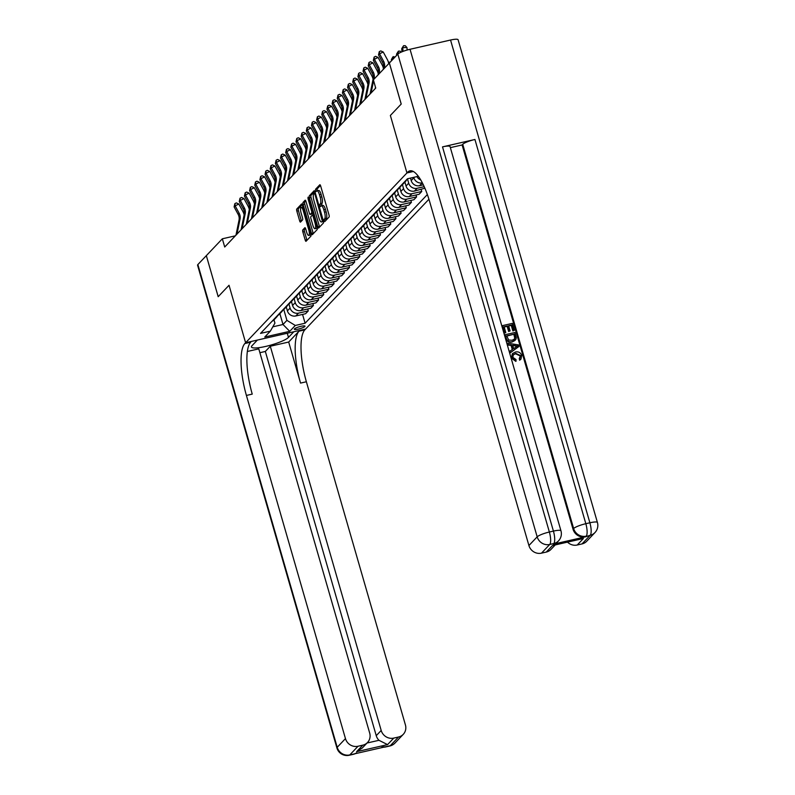 <?xml version="1.0" encoding="UTF-8"?>
<svg xmlns="http://www.w3.org/2000/svg" width="795" height="795" viewBox="0 0 795 795"><rect width="100%" height="100%" fill="white"/><g stroke="black" fill="none" stroke-linecap="round" stroke-linejoin="round"><path stroke-width="1.19" d="M324.181 220.732L324.787 221.567L329.09 217.035A1.709 0.497 -102.8 0 0 329.031 214.998L320.663 185.98A1.709 0.497 -102.8 0 0 319.878 184.748A1.709 0.497 -102.8 0 0 319.789 184.798L315.486 189.329L316.082 191.625L316.698 190.999A5.456 1.6 -102.8 0 1 316.966 190.83A5.456 1.6 -102.8 0 1 319.481 194.795L320.176 197.21A5.456 1.6 -102.8 0 1 320.365 203.729L319.858 205.746L320.405 206.611L321.021 205.984A5.456 1.6 -102.8 0 1 321.299 205.826A5.456 1.6 -102.8 0 1 323.803 209.781L324.499 212.195A5.456 1.6 -102.8 0 1 324.698 218.724L324.181 220.732M321.299 205.826L322.919 205.448A5.456 1.6 -102.8 0 1 325.423 209.413L326.119 211.828A5.456 1.6 -102.8 0 1 326.318 218.347L325.831 220.463M320.465 185.424L317.106 188.962L317.284 190.76M316.966 190.83L318.586 190.462A5.456 1.6 -102.8 0 1 321.101 194.417L321.796 196.842A5.456 1.6 -102.8 0 1 321.985 203.361L321.607 205.746M304.833 326.526A5.565 1.014 163.9 0 0 304.992 326.169A5.565 1.014 163.9 0 0 300.172 326.507A5.565 1.014 163.9 0 0 294.458 328.892A5.565 1.014 163.9 0 0 294.299 329.249A5.565 1.014 163.9 0 0 299.119 328.901A5.565 1.014 163.9 0 0 304.833 326.526M302.786 229.904A1.709 0.497 -102.8 0 0 302.845 231.941L305.201 240.08A1.709 0.497 -102.8 0 0 305.986 241.322A1.709 0.497 -102.8 0 0 306.065 241.263L310.845 236.234A1.709 0.497 -102.8 0 0 310.785 234.197L302.418 205.189A1.709 0.497 -102.8 0 0 301.633 203.947A1.709 0.497 -102.8 0 0 301.543 204.007L296.764 209.035A1.709 0.497 -102.8 0 0 296.823 211.073L299.665 220.901A1.709 0.497 -102.8 0 0 300.45 222.143A1.709 0.497 -102.8 0 0 300.53 222.083L302.577 219.937A1.709 0.497 -102.8 0 0 302.517 217.9L301.106 213.02A4.561 1.332 -102.8 0 1 301.176 207.435A4.561 1.332 -102.8 0 1 303.273 210.745L308.788 229.844A4.561 1.332 -102.8 0 1 308.718 235.429A4.561 1.332 -102.8 0 1 306.622 232.12L305.707 228.94A1.709 0.497 -102.8 0 0 304.922 227.698A1.709 0.497 -102.8 0 0 304.833 227.748L302.786 229.904L304.406 229.536A1.709 0.497 -102.8 0 0 304.465 231.574L306.82 239.712A1.709 0.497 -102.8 0 0 307.019 240.269M397.828 54.1A10.424 1.908 -16.1 0 1 410.031 49.28L549.365 532.024L553.419 531.1A10.424 3.051 -102.8 0 1 553.787 543.551A10.424 9.788 43.5 0 0 558.507 540.888L557.881 541.534A10.424 9.788 -136.5 0 1 553.171 544.207L553.787 543.551L549.733 544.476L541.484 553.161A10.424 9.788 -136.5 0 1 528.913 545.529L537.172 536.844L397.828 54.1L389.351 63.024L401.197 104.075L390.365 115.474L406.951 172.942L245.615 342.754L229.03 285.276L218.198 296.684L206.332 255.652L218.178 296.704L229.03 285.276L245.615 342.754L244.87 343.529A43.457 12.7 -102.8 0 0 246.41 395.443L345.457 738.615A10.424 9.788 43.5 0 0 358.028 746.247L349.77 754.932L390.285 745.69L398.543 737.005L393.764 738.098L387.572 744.617L356.617 751.673L362.222 748.065L367.529 742.49A10.424 9.788 43.5 0 0 369.685 733.089L258.782 348.866L247.334 351.479M412.426 171.084L407.696 172.157L406.951 172.942L413.311 171.491L406.951 172.942L390.365 115.474L401.217 104.056L389.371 63.004L373.362 79.858L375.727 88.066L224.707 247.016L222.342 238.798L197.866 264.556L337.209 747.3L345.457 738.615M317.791 226.823A1.709 0.497 -102.8 0 0 318.576 228.066A1.709 0.497 -102.8 0 0 318.666 228.006L323.446 222.978A1.709 0.497 -102.8 0 0 323.386 220.94L315.009 191.933A1.709 0.497 -102.8 0 0 314.224 190.691A1.709 0.497 -102.8 0 0 314.134 190.75L309.364 195.779A1.709 0.497 -102.8 0 0 309.424 197.816L317.791 226.823L319.411 226.456A1.709 0.497 -102.8 0 0 319.61 227.012M317.145 229.606L312.365 234.634A1.709 0.497 -102.8 0 1 312.276 234.694A1.709 0.497 -102.8 0 1 311.491 233.452L303.124 204.444A1.709 0.497 -102.8 0 1 303.064 202.407L305.111 200.251A1.709 0.497 -102.8 0 1 305.191 200.201A1.709 0.497 -102.8 0 1 305.976 201.433L309.374 213.199A1.709 0.497 -102.8 0 0 310.159 214.441A1.709 0.497 -102.8 0 0 310.239 214.392L311.6 212.961A1.709 0.497 -102.8 0 0 311.541 210.923L308.003 198.671L308.023 197.21L308.569 198.074L317.086 227.569A1.709 0.497 -102.8 0 1 317.145 229.606M299 331.187A43.457 12.7 -102.8 0 0 300.54 383.091L288.684 342.039L299 331.187L304.843 329.855L305.578 329.07L245.615 342.754L257.371 340.071L252.005 345.716A19.557 3.568 163.9 0 0 251.449 346.978A19.557 3.568 163.9 0 0 268.392 345.765A19.557 3.568 163.9 0 0 288.466 337.398L293.832 331.753L305.578 329.07L428.922 199.257M417.941 175.814L417.236 176.55L407.428 178.786L260.531 333.393L270.34 331.157L274.931 323.108L273.987 319.858M427.352 194.566L305.101 323.227L295.303 325.463L289.728 331.326L264.775 337.02L270.34 331.157M235.32 235.837L222.342 238.798M279.87 313.667L283 324.499L286.916 320.375L283.775 309.493M307.715 308.987L308.271 310.905L305.588 313.727L295.78 315.963A6.956 6.529 -136.5 0 1 287.402 310.875L286.27 306.93M308.271 310.905L298.463 313.141A6.956 6.529 -136.5 0 1 290.086 308.053L288.933 304.068M312.872 303.561L313.429 305.479L310.746 308.301L300.937 310.537A6.956 6.529 -136.5 0 1 292.56 305.449L291.427 301.504M313.429 305.479L303.62 307.715A6.956 6.529 -136.5 0 1 295.243 302.627L294.1 298.642M318.03 298.135L318.586 300.043L315.903 302.875L306.095 305.111A6.956 6.529 -136.5 0 1 297.718 300.013L296.585 296.078M318.586 300.043L308.778 302.279A6.956 6.529 -136.5 0 1 300.401 297.191L299.258 293.206M323.187 292.699L323.744 294.617L321.061 297.439L311.262 299.675A6.956 6.529 -136.5 0 1 302.875 294.587L301.742 290.652M323.744 294.617L313.936 296.853A6.956 6.529 -136.5 0 1 305.558 291.765L304.415 287.78M328.345 287.273L328.901 289.191L326.218 292.013L316.42 294.249A6.956 6.529 -136.5 0 1 308.033 289.161L306.9 285.216M328.901 289.191L319.093 291.427A6.956 6.529 -136.5 0 1 310.716 286.339L309.573 282.354M333.503 281.847L334.059 283.765L331.376 286.588L321.578 288.823A6.956 6.529 -136.5 0 1 313.19 283.736L312.057 279.79M334.059 283.765L324.251 286.001A6.956 6.529 -136.5 0 1 315.873 280.913L314.731 276.928M338.67 276.422L339.217 278.329L336.533 281.152L326.735 283.388A6.956 6.529 -136.5 0 1 318.348 278.3L317.215 274.364M339.217 278.329L329.408 280.565A6.956 6.529 -136.5 0 1 321.031 275.477L319.888 271.493M343.828 270.986L344.374 272.904L341.691 275.726L331.893 277.962A6.956 6.529 -136.5 0 1 323.515 272.874L322.373 268.939M344.374 272.904L334.576 275.14A6.956 6.529 -136.5 0 1 326.189 270.052L325.046 266.067M348.985 265.56L349.532 267.478L346.849 270.3L337.05 272.536A6.956 6.529 -136.5 0 1 328.673 267.448L327.53 263.503M349.532 267.478L339.733 269.714A6.956 6.529 -136.5 0 1 331.346 264.626L330.203 260.641M354.143 260.134L354.689 262.052L352.006 264.874L342.208 267.11A6.956 6.529 -136.5 0 1 333.83 262.022L332.688 258.077M354.689 262.052L344.891 264.288A6.956 6.529 -136.5 0 1 336.504 259.19L335.361 255.215M359.3 254.708L359.847 256.616L357.164 259.438L347.365 261.674A6.956 6.529 -136.5 0 1 338.988 256.586L337.845 252.651M359.847 256.616L350.048 258.852A6.956 6.529 -136.5 0 1 341.671 253.764L340.518 249.779M364.458 249.272L365.004 251.19L362.321 254.012L352.523 256.248A6.956 6.529 -136.5 0 1 344.146 251.16L343.003 247.215M365.004 251.19L355.206 253.426A6.956 6.529 -136.5 0 1 346.829 248.338L345.676 244.353M369.615 243.846L370.162 245.764L367.479 248.587L357.68 250.823A6.956 6.529 -136.5 0 1 349.303 245.734L348.16 241.789M370.162 245.764L360.364 248A6.956 6.529 -136.5 0 1 351.986 242.912L350.834 238.927M374.773 238.421L375.32 240.329L372.636 243.161L362.838 245.397A6.956 6.529 -136.5 0 1 354.461 240.299L353.318 236.363M375.32 240.329L365.521 242.574A6.956 6.529 -136.5 0 1 357.144 237.476L355.991 233.492M379.93 232.995L380.477 234.903L377.794 237.725L367.996 239.961A6.956 6.529 -136.5 0 1 359.618 234.873L358.475 230.938M380.477 234.903L370.679 237.139A6.956 6.529 -136.5 0 1 362.301 232.051L361.149 228.066M385.088 227.559L385.635 229.477L382.961 232.299L373.153 234.535A6.956 6.529 -136.5 0 1 364.776 229.447L363.633 225.502M385.635 229.477L375.836 231.713A6.956 6.529 -136.5 0 1 367.459 226.625L366.306 222.64M390.246 222.133L390.792 224.051L388.119 226.873L378.311 229.109A6.956 6.529 -136.5 0 1 369.933 224.021L368.791 220.076M390.792 224.051L380.994 226.287A6.956 6.529 -136.5 0 1 372.616 221.199L371.464 217.214M395.403 216.707L395.95 218.615L393.277 221.437L383.468 223.673A6.956 6.529 -136.5 0 1 375.091 218.585L373.948 214.65M395.95 218.615L386.151 220.851A6.956 6.529 -136.5 0 1 377.774 215.763L376.621 211.778M400.561 211.271L401.107 213.189L398.434 216.011L388.626 218.247A6.956 6.529 -136.5 0 1 380.248 213.159L379.106 209.224M401.107 213.189L391.309 215.425A6.956 6.529 -136.5 0 1 382.932 210.337L381.779 206.352M405.718 205.845L406.275 207.763L403.592 210.586L393.783 212.822A6.956 6.529 -136.5 0 1 385.406 207.733L384.263 203.788M406.275 207.763L396.466 209.999A6.956 6.529 -136.5 0 1 388.089 204.911L386.936 200.926M410.876 200.419L411.432 202.337L408.749 205.16L398.941 207.396A6.956 6.529 -136.5 0 1 390.564 202.308L389.421 198.362M411.432 202.337L401.624 204.573A6.956 6.529 -136.5 0 1 393.247 199.475L392.094 195.5M416.033 194.994L416.59 196.902L413.907 199.724L404.099 201.96A6.956 6.529 -136.5 0 1 395.721 196.872L394.578 192.937M416.59 196.902L406.782 199.138A6.956 6.529 -136.5 0 1 398.404 194.05L397.252 190.065M421.191 189.558L421.748 191.476L419.064 194.298L409.256 196.534A6.956 6.529 -136.5 0 1 400.879 191.446L399.746 187.501M421.748 191.476L411.939 193.712A6.956 6.529 -136.5 0 1 403.562 188.624L402.409 184.639M424.858 188.196L414.414 191.108A6.956 6.529 -136.5 0 1 406.036 186.02L404.903 182.075M424.182 186.666L417.097 188.286A6.956 6.529 -136.5 0 1 408.719 183.198L407.567 179.213M423.318 184.828L419.571 185.682A6.956 6.529 -136.5 0 1 411.194 180.584L410.478 178.09M422.324 182.84L422.254 182.86A6.956 6.529 -136.5 0 1 413.877 177.762L413.758 177.345M272.814 326.825L283 324.499L289.728 331.326M302.557 314.422L305.101 323.227M408.183 178.617L408.073 178.736A6.956 6.529 -136.5 0 1 406.205 180.077M406.642 179.849A6.956 6.529 -136.5 0 1 403.731 182.681M405.599 181.339L402.916 184.162A6.956 6.529 -136.5 0 1 401.048 185.503M401.485 185.285A6.956 6.529 -136.5 0 1 398.573 188.107M420.704 179.928A6.956 6.529 -136.5 0 1 416.958 176.619M400.441 186.765L397.758 189.588A6.956 6.529 -136.5 0 1 395.89 190.929M396.327 190.711A6.956 6.529 -136.5 0 1 393.416 193.533M395.284 192.201L392.601 195.023A6.956 6.529 -136.5 0 1 390.733 196.365M391.17 196.136A6.956 6.529 -136.5 0 1 388.258 198.969M390.126 197.627L387.443 200.449A6.956 6.529 -136.5 0 1 385.575 201.791M386.012 201.562A6.956 6.529 -136.5 0 1 383.101 204.395M384.969 203.053L382.286 205.875A6.956 6.529 -136.5 0 1 380.417 207.217M380.855 206.998A6.956 6.529 -136.5 0 1 377.943 209.82M379.811 208.479L377.128 211.301A6.956 6.529 -136.5 0 1 375.26 212.643M375.697 212.424A6.956 6.529 -136.5 0 1 372.785 215.256M374.654 213.915L371.971 216.737A6.956 6.529 -136.5 0 1 370.102 218.078M370.54 217.85A6.956 6.529 -136.5 0 1 367.628 220.682M369.496 219.34L366.813 222.163A6.956 6.529 -136.5 0 1 364.945 223.504M365.382 223.276A6.956 6.529 -136.5 0 1 362.47 226.108M364.339 224.766L361.655 227.589A6.956 6.529 -136.5 0 1 359.787 228.93M360.224 228.712A6.956 6.529 -136.5 0 1 357.313 231.534M359.181 230.192L356.498 233.024A6.956 6.529 -136.5 0 1 354.63 234.356M355.067 234.137A6.956 6.529 -136.5 0 1 352.155 236.97M354.023 235.628L351.34 238.45A6.956 6.529 -136.5 0 1 349.472 239.792M349.909 239.563A6.956 6.529 -136.5 0 1 346.998 242.395M348.866 241.054L346.183 243.876A6.956 6.529 -136.5 0 1 344.315 245.218M344.752 244.999A6.956 6.529 -136.5 0 1 341.84 247.821M343.708 246.48L341.025 249.302A6.956 6.529 -136.5 0 1 339.157 250.644M339.594 250.425A6.956 6.529 -136.5 0 1 336.683 253.247M338.551 251.916L335.868 254.738A6.956 6.529 -136.5 0 1 333.999 256.079M334.437 255.851A6.956 6.529 -136.5 0 1 331.525 258.683M333.393 257.341L330.71 260.164A6.956 6.529 -136.5 0 1 328.842 261.505M329.279 261.277A6.956 6.529 -136.5 0 1 326.367 264.109M328.236 262.767L325.553 265.59A6.956 6.529 -136.5 0 1 323.684 266.931M324.122 266.713A6.956 6.529 -136.5 0 1 321.21 269.535M323.078 268.193L320.395 271.016A6.956 6.529 -136.5 0 1 318.527 272.357M318.954 272.138A6.956 6.529 -136.5 0 1 316.052 274.971M317.921 273.629L315.237 276.451A6.956 6.529 -136.5 0 1 313.369 277.793M313.796 277.564A6.956 6.529 -136.5 0 1 310.895 280.397M312.753 279.055L310.08 281.877A6.956 6.529 -136.5 0 1 308.212 283.219M308.639 282.99A6.956 6.529 -136.5 0 1 305.737 285.822M307.595 284.481L304.922 287.303A6.956 6.529 -136.5 0 1 303.054 288.645M303.481 288.426A6.956 6.529 -136.5 0 1 300.58 291.248M302.438 289.907L299.765 292.739A6.956 6.529 -136.5 0 1 297.896 294.071M298.324 293.852A6.956 6.529 -136.5 0 1 295.422 296.684M297.28 295.342L294.607 298.165A6.956 6.529 -136.5 0 1 292.739 299.506M293.166 299.278A6.956 6.529 -136.5 0 1 290.264 302.11M292.123 300.768L289.44 303.591A6.956 6.529 -136.5 0 1 287.581 304.932M288.009 304.714A6.956 6.529 -136.5 0 1 285.107 307.536M286.965 306.194L284.282 309.017A6.956 6.529 -136.5 0 1 282.424 310.358M282.851 310.139A6.956 6.529 -136.5 0 1 279.949 312.962M281.808 311.63L279.125 314.452A6.956 6.529 -136.5 0 1 277.266 315.794M277.694 315.565A6.956 6.529 -136.5 0 1 274.792 318.397M276.65 317.056L273.967 319.878A6.956 6.529 -136.5 0 1 272.109 321.22M286.916 320.375L295.303 325.463M314.81 191.376L310.984 195.401A1.709 0.497 -102.8 0 0 311.044 197.448L319.411 226.456M322.343 221.189L314.959 194.298L314.403 193.433L313.757 194.089A5.456 1.6 -102.8 0 0 313.946 200.608L318.974 218.019A5.456 1.6 -102.8 0 0 321.488 221.974A5.456 1.6 -102.8 0 0 321.756 221.815L323.386 220.95M321.488 221.974L323.108 221.606A5.456 1.6 -102.8 0 0 323.376 221.437L321.756 221.815M305.777 200.877L304.684 202.039A1.709 0.497 -102.8 0 0 304.743 204.077L313.121 233.084A1.709 0.497 -102.8 0 0 313.309 233.641M311.68 214.064A1.709 0.497 -102.8 0 0 311.779 214.074A1.709 0.497 -102.8 0 0 311.869 214.014L312.872 212.961M312.902 225.412A4.561 1.332 -102.8 0 0 314.999 228.721A4.561 1.332 -102.8 0 0 315.068 223.127L313.121 216.399A1.709 0.497 -102.8 0 0 312.336 215.167A1.709 0.497 -102.8 0 0 312.256 215.216L310.895 216.647A1.709 0.497 -102.8 0 0 310.954 218.685L312.902 225.412M314.999 228.721L316.619 228.354A4.561 1.332 -102.8 0 0 317.116 227.668M305.509 228.384L304.406 229.536M308.718 235.429L310.338 235.062A4.561 1.332 -102.8 0 0 310.835 234.386M302.955 207.058A4.561 1.332 -102.8 0 0 302.796 207.058L301.176 207.435M302.219 204.633L298.383 208.668A1.709 0.497 -102.8 0 0 298.443 210.705L301.285 220.533A1.709 0.497 -102.8 0 0 301.484 221.089M407.129 50.025L406.98 47.571L402.767 47.561L402.995 51.387M403.592 45.703L401.733 48.644L403.592 45.703L405.271 45.703L406.98 47.571M401.733 48.644L401.932 51.814M383.16 69.543L383.448 68.132A8.695 8.159 43.5 0 0 382.544 62.338L378.529 54.915L379.553 53.822L379.285 51.635L380.755 50.91L383.24 52.013L387.264 59.436A13.038 12.233 -136.5 0 1 388.715 63.699M384.194 68.45L384.482 67.048A8.695 8.159 43.5 0 0 383.578 61.245L379.553 53.822L383.24 52.013M378.529 54.915L379.285 51.635M399.408 52.997L397.609 52.987L396.576 54.07L398.434 51.128L400.114 51.138L401.068 52.172M398.434 51.128L397.689 54.249M396.576 54.07L396.655 55.332M393.724 58.423L392.452 58.413L391.418 59.506L392.859 56.992L395.224 56.843M393.277 56.554L392.531 59.675M391.418 59.506L391.498 60.768M388.318 61.99L390.067 62.278M378.003 74.969L378.291 73.567A8.695 8.159 43.5 0 0 377.387 67.764L373.372 60.34L374.395 59.257L374.127 57.061L375.598 56.336L378.082 57.439L382.107 64.862A13.038 12.233 -136.5 0 1 383.409 68.34M379.036 73.885L379.324 72.474A8.695 8.159 43.5 0 0 378.42 66.681L374.395 59.257L378.082 57.439M373.372 60.34L374.127 57.061M375.22 88.603L375.498 87.241M370.063 94.029L373.133 78.993A8.695 8.159 43.5 0 0 372.229 73.19L368.214 65.766L369.238 64.683L368.969 62.487L370.44 61.762L372.925 62.865L376.949 70.298A13.038 12.233 -136.5 0 1 378.251 73.776M373.879 79.311L374.167 77.91A8.695 8.159 43.5 0 0 373.262 72.106L369.238 64.683L372.925 62.865M368.214 65.766L368.969 62.487M371.096 92.945L373.6 80.673M364.905 99.464L367.976 84.419A8.695 8.159 43.5 0 0 367.071 78.626L363.057 71.192L364.08 70.109L363.812 67.923L365.283 67.197L367.767 68.3L371.792 75.724A13.038 12.233 -136.5 0 1 373.094 79.202M365.929 98.371L369.009 83.336A8.695 8.159 43.5 0 0 368.105 77.532L364.08 70.109L367.767 68.3M363.057 71.192L363.812 67.923M359.747 104.89L362.818 89.845A8.695 8.159 43.5 0 0 361.914 84.051L357.889 76.628L358.923 75.535L358.654 73.349L360.125 72.623L362.609 73.726L366.634 81.15A13.038 12.233 -136.5 0 1 367.936 84.628M360.771 103.807L363.852 88.762A8.695 8.159 43.5 0 0 362.947 82.968L358.923 75.535L362.609 73.726M357.889 76.628L358.654 73.349M519.9 358.098L520.228 355.971L515.548 353.745L513.222 354.818M516.134 361.019L511.732 357.73L512.487 353.596L515.478 352.016C518.479 351.4 520.556 352.533 521.699 355.435L520.973 359.102L519.97 359.877L519.274 358.555L520.556 355.623L515.875 353.397L513.371 354.64L512.815 357.343L516.044 359.559L515.796 361.367L511.404 358.078L512.318 353.785M520.795 359.27L519.642 360.224L519.274 358.555M512.268 349.562L511.086 345.457L507.767 345.02L507.667 343.202L518.529 344.891L518.976 346.461L510.38 352.592L509.953 351.122L512.626 349.313L511.414 345.109L508.094 344.672L507.667 343.202M518.976 346.461L510.052 352.94L509.953 351.122M514.325 330.332L513.202 330.591L511.592 325.026L508.601 325.712L510.102 330.889L508.979 331.147L507.478 325.97L504.119 326.735L505.789 332.548L504.338 333.155L502.589 325.602L512.318 323.386L514.325 330.332L512.864 330.939L511.265 325.374L508.681 325.97M510.102 330.889L508.641 331.495L507.15 326.318L504.189 326.993M553.171 544.207L585.577 536.814A10.424 9.788 -136.5 0 1 573.016 529.182L573.632 528.526L462.73 144.302A10.424 1.908 -16.1 0 1 474.933 139.483L442.517 146.876A10.424 1.908 -16.1 0 1 450.059 146.588L560.962 530.812A10.424 1.908 163.9 0 0 553.419 531.1L442.517 146.876M450.368 147.632L462.114 144.958L573.016 529.182M515.16 340.359L512.139 342.009C509.029 342.724 506.952 341.582 505.908 338.571L505.213 334.695L514.941 332.479L516.273 337.617L515.995 339.217L512.467 341.661C509.356 342.387 507.28 341.234 506.236 338.223L505.213 334.695M583.411 538.503L552.455 545.559L583.411 538.503L577.22 545.012L582 543.929L590.248 535.244L585.577 536.814M577.22 545.012A10.424 9.788 -136.5 0 1 567.58 542.21M474.933 139.483L585.836 523.706L589.88 522.782A10.424 3.051 -102.8 0 1 590.248 535.244A10.424 9.788 43.5 0 0 594.968 532.57L586.71 541.256A10.424 9.788 -136.5 0 1 582 543.929M410.031 49.28L450.546 40.038A10.424 1.908 -16.1 0 1 458.089 39.75L597.423 522.494A10.424 1.908 163.9 0 0 589.88 522.782L450.546 40.038M555.119 545.052L550.975 549.405A10.424 9.788 -136.5 0 1 546.264 552.078L552.455 545.559M541.484 553.161L546.264 552.078M407.696 172.157A43.457 12.7 77.2 0 1 409.882 170.845A43.457 12.7 77.2 0 1 429.866 202.357L528.913 545.529M462.114 144.958L462.73 144.302M505.789 332.548L504.338 333.155M504.666 332.807L502.589 325.602M506.743 335.828L508.681 340.031L512.089 340.27L514.365 339.177L515.061 337.796L514.216 334.129L506.743 335.828M514.216 334.129L506.812 336.086M514.206 339.326L514.733 338.143L513.888 334.476M515.637 345.666L512.656 345.278L513.63 348.637L517.625 345.934L512.775 345.686M517.297 346.282L515.309 346.014M259.895 352.692L265.341 351.45L270.29 346.242L381.193 730.466A10.424 9.788 43.5 0 0 393.764 738.098M288.684 342.039L270.29 346.242M356.617 751.673L362.808 745.154L358.028 746.247M362.808 745.154A10.424 9.788 43.5 0 0 367.529 742.49M336.911 747.976A10.424 10.424 0 0 0 349.253 755.25A10.424 3.051 77.2 0 0 349.77 754.932A10.424 9.788 -136.5 0 1 337.209 747.3A10.424 1.908 163.9 0 0 336.911 747.976L197.577 265.232A10.424 1.908 -16.1 0 1 197.866 264.556M398.543 737.005A10.424 9.788 43.5 0 0 403.264 734.341A10.424 9.788 43.5 0 0 405.42 724.941L306.373 381.759A43.457 12.7 -102.8 0 1 304.843 329.855M367.012 743.027L378.967 740.304A10.424 9.788 -136.5 0 1 376.244 735.673L381.193 730.466M265.341 351.45L376.244 735.673M244.87 343.529L250.713 342.198A43.457 12.7 -102.8 0 0 252.244 394.111L246.41 395.443M378.967 740.304L387.572 744.617M405.132 182.9L404.585 182.403M354.59 110.316L357.661 95.281A8.695 8.159 43.5 0 0 356.756 89.477L352.732 82.054L353.765 80.971L353.497 78.775L354.967 78.049L357.452 79.152L361.477 86.576A13.038 12.233 -136.5 0 1 362.778 90.054M355.613 109.233L358.694 94.188A8.695 8.159 43.5 0 0 357.79 88.394L353.765 80.971L357.452 79.152M352.732 82.054L353.497 78.775M399.974 188.326L399.428 187.829M349.432 115.742L352.503 100.707A8.695 8.159 43.5 0 0 351.599 94.903L347.574 87.48L348.608 86.397L348.339 84.2L349.81 83.475L352.294 84.588L356.319 92.011A13.038 12.233 -136.5 0 1 357.621 95.489M350.456 114.659L353.536 99.623A8.695 8.159 43.5 0 0 352.632 93.82L348.608 86.397L352.294 84.588M347.574 87.48L348.339 84.2M394.817 193.761L394.27 193.255M344.275 121.178L347.345 106.132A8.695 8.159 43.5 0 0 346.441 100.339L342.416 92.916L343.45 91.823L343.182 89.636L344.652 88.911L347.137 90.014L351.161 97.437A13.038 12.233 -136.5 0 1 352.453 100.915M345.298 120.085L348.379 105.049A8.695 8.159 43.5 0 0 347.475 99.246L343.45 91.823L347.137 90.014M342.416 92.916L343.182 89.636M389.659 199.187L389.113 198.69M339.117 126.604L342.188 111.558A8.695 8.159 43.5 0 0 341.284 105.765L337.259 98.341L338.292 97.258L338.024 95.062L339.495 94.337L341.979 95.44L346.004 102.863A13.038 12.233 -136.5 0 1 347.296 106.341M340.141 125.521L343.221 110.475A8.695 8.159 43.5 0 0 342.317 104.682L338.292 97.258L341.979 95.44M337.259 98.341L338.024 95.062M384.502 204.613L383.955 204.116M333.95 132.03L337.03 116.994A8.695 8.159 43.5 0 0 336.126 111.191L332.101 103.767L333.135 102.684L332.866 100.488L334.337 99.763L336.822 100.866L340.846 108.289A13.038 12.233 -136.5 0 1 342.138 111.767M334.983 130.946L338.064 115.901A8.695 8.159 43.5 0 0 337.159 110.108L333.135 102.684L336.822 100.866M332.101 103.767L332.866 100.488M379.344 210.039L378.798 209.542M328.792 137.456L331.873 122.42A8.695 8.159 43.5 0 0 330.968 116.617L326.944 109.193L327.977 108.11L327.709 105.914L329.18 105.188L331.664 106.301L335.689 113.725A13.038 12.233 -136.5 0 1 336.981 117.203M329.826 136.372L332.896 121.337A8.695 8.159 43.5 0 0 332.002 115.533L327.977 108.11L331.664 106.301M326.944 109.193L327.709 105.914M374.187 215.475L373.64 214.978M323.635 142.891L326.715 127.846A8.695 8.159 43.5 0 0 325.811 122.052L321.786 114.629L322.82 113.536L322.551 111.35L324.022 110.624L326.507 111.727L330.531 119.151A13.038 12.233 -136.5 0 1 331.823 122.629M324.668 141.798L327.739 126.763A8.695 8.159 43.5 0 0 326.844 120.959L322.82 113.536L326.507 111.727M321.786 114.629L322.551 111.35M369.029 220.901L368.483 220.404M318.477 148.317L321.558 133.272A8.695 8.159 43.5 0 0 320.653 127.478L316.629 120.055L317.662 118.972L317.394 116.776L318.865 116.05L321.349 117.153L325.374 124.576A13.038 12.233 -136.5 0 1 326.666 128.055M319.51 147.234L322.581 132.189A8.695 8.159 43.5 0 0 321.677 126.395L317.662 118.972L321.349 117.153M316.629 120.055L317.394 116.776M363.872 226.327L363.325 225.83M313.319 153.743L316.4 138.708A8.695 8.159 43.5 0 0 315.496 132.904L311.471 125.481L312.505 124.398L312.236 122.201L313.707 121.476L316.191 122.579L320.206 130.012A13.038 12.233 -136.5 0 1 321.508 133.49M314.353 152.66L317.424 137.624A8.695 8.159 43.5 0 0 316.519 131.821L312.505 124.398L316.191 122.579M311.471 125.481L312.236 122.201M358.714 231.752L358.167 231.256M308.162 159.179L311.243 144.133A8.695 8.159 43.5 0 0 310.338 138.34L306.314 130.907L307.347 129.823L307.079 127.637L308.549 126.912L311.034 128.015L315.049 135.438A13.038 12.233 -136.5 0 1 316.35 138.916M309.195 158.086L312.266 143.05A8.695 8.159 43.5 0 0 311.362 137.247L307.347 129.823L311.034 128.015M306.314 130.907L307.079 127.637M353.556 237.188L353.01 236.691M303.004 164.605L306.085 149.559A8.695 8.159 43.5 0 0 305.181 143.766L301.156 136.343L302.189 135.249L301.921 133.063L303.392 132.338L305.876 133.441L309.891 140.864A13.038 12.233 -136.5 0 1 311.193 144.342M304.038 163.522L307.109 148.476A8.695 8.159 43.5 0 0 306.204 142.683L302.189 135.249L305.876 133.441M301.156 136.343L301.921 133.063M348.399 242.614L347.852 242.117M297.847 170.031L300.917 154.995A8.695 8.159 43.5 0 0 300.023 149.192L295.998 141.768L297.032 140.685L296.764 138.489L298.234 137.764L300.719 138.867L304.733 146.29A13.038 12.233 -136.5 0 1 306.035 149.768M298.88 168.947L301.951 153.902A8.695 8.159 43.5 0 0 301.047 148.108L297.032 140.685L300.719 138.867M295.998 141.768L296.764 138.489M343.241 248.04L342.695 247.543M292.689 175.457L295.76 160.421A8.695 8.159 43.5 0 0 294.866 154.618L290.841 147.194L291.874 146.111L291.606 143.915L293.077 143.189L295.561 144.302L299.576 151.726A13.038 12.233 -136.5 0 1 300.878 155.204M293.723 174.373L296.793 159.338A8.695 8.159 43.5 0 0 295.889 153.534L291.874 146.111L295.561 144.302M290.841 147.194L291.606 143.915M338.084 253.476L337.537 252.969M287.532 180.892L290.602 165.847A8.695 8.159 43.5 0 0 289.708 160.053L285.683 152.63L286.717 151.537L286.439 149.351L287.919 148.625L290.404 149.728L294.418 157.152A13.038 12.233 -136.5 0 1 295.72 160.63M288.565 179.799L291.636 164.764A8.695 8.159 43.5 0 0 290.731 158.96L286.717 151.537L290.404 149.728M285.683 152.63L286.439 149.351M332.926 258.902L332.38 258.405M282.374 186.318L285.445 171.273A8.695 8.159 43.5 0 0 284.54 165.479L280.526 158.056L281.559 156.973L281.281 154.777L282.762 154.051L285.246 155.154L289.261 162.577A13.038 12.233 -136.5 0 1 290.563 166.056M283.408 185.235L286.478 170.19A8.695 8.159 43.5 0 0 285.574 164.396L281.559 156.973L285.246 155.154M280.526 158.056L281.281 154.777M327.769 264.328L327.222 263.831M277.216 191.744L280.287 176.709A8.695 8.159 43.5 0 0 279.383 170.905L275.368 163.482L276.402 162.399L276.123 160.202L277.604 159.477L280.088 160.58L284.103 168.003A13.038 12.233 -136.5 0 1 285.405 171.482M278.25 190.661L281.321 175.615A8.695 8.159 43.5 0 0 280.416 169.822L276.402 162.399L280.088 160.58M275.368 163.482L276.123 160.202M322.611 269.753L322.064 269.257M272.059 197.17L275.13 182.135A8.695 8.159 43.5 0 0 274.225 176.331L270.211 168.908L271.244 167.825L270.966 165.628L272.447 164.903L274.931 166.016L278.946 173.439A13.038 12.233 -136.5 0 1 280.247 176.917M273.092 196.087L276.163 181.051A8.695 8.159 43.5 0 0 275.259 175.248L271.244 167.825L274.931 166.016M270.211 168.908L270.966 165.628M317.453 275.189L316.907 274.692M266.901 202.606L269.972 187.56A8.695 8.159 43.5 0 0 269.068 181.767L265.053 174.344L266.087 173.25L265.808 171.064L267.289 170.339L269.773 171.442L273.788 178.865A13.038 12.233 -136.5 0 1 275.09 182.343M267.935 201.513L271.006 186.477A8.695 8.159 43.5 0 0 270.101 180.674L266.087 173.25L269.773 171.442M265.053 174.344L265.808 171.064M312.296 280.615L311.749 280.118M261.744 208.032L264.815 192.986A8.695 8.159 43.5 0 0 263.91 187.193L259.895 179.769L260.929 178.686L260.651 176.49L262.131 175.765L264.616 176.868L268.63 184.291A13.038 12.233 -136.5 0 1 269.932 187.769M262.777 206.948L265.848 191.903A8.695 8.159 43.5 0 0 264.944 186.109L260.929 178.686L264.616 176.868M259.895 179.769L260.651 176.49M307.138 286.041L306.592 285.544M256.586 213.458L259.657 198.422A8.695 8.159 43.5 0 0 258.753 192.619L254.738 185.195L255.771 184.112L255.493 181.916L256.974 181.19L259.458 182.293L263.473 189.727A13.038 12.233 -136.5 0 1 264.775 193.205M257.62 212.374L260.69 197.329A8.695 8.159 43.5 0 0 259.786 191.535L255.771 184.112L259.458 182.293M254.738 185.195L255.493 181.916M301.981 291.467L301.434 290.97M251.429 218.893L254.499 203.848A8.695 8.159 43.5 0 0 253.595 198.054L249.58 190.621L250.614 189.538L250.336 187.352L251.816 186.626L254.301 187.729L258.315 195.153A13.038 12.233 -136.5 0 1 259.617 198.631M252.462 217.8L255.533 202.765A8.695 8.159 43.5 0 0 254.629 196.961L250.614 189.538L254.301 187.729M249.58 190.621L250.336 187.352M296.823 296.903L296.277 296.406M246.271 224.319L249.342 209.274A8.695 8.159 43.5 0 0 248.438 203.48L244.423 196.057L245.456 194.964L245.178 192.778L246.659 192.052L249.143 193.155L253.158 200.579A13.038 12.233 -136.5 0 1 254.46 204.057M247.305 223.236L250.375 208.191A8.695 8.159 43.5 0 0 249.471 202.397L245.456 194.964L249.143 193.155M244.423 196.057L245.178 192.778M291.666 302.329L291.119 301.832M241.114 229.745L244.184 214.71A8.695 8.159 43.5 0 0 243.28 208.906L239.265 201.483L240.299 200.4L240.02 198.203L241.501 197.478L243.986 198.581L248 206.004A13.038 12.233 -136.5 0 1 249.302 209.483M242.147 228.662L245.218 213.617A8.695 8.159 43.5 0 0 244.313 207.823L240.299 200.4L243.986 198.581M239.265 201.483L240.02 198.203M286.508 307.754L285.962 307.258M235.956 235.171L239.027 220.136A8.695 8.159 43.5 0 0 238.122 214.332L234.108 206.909L235.141 205.826L234.863 203.629L236.344 202.904L238.828 204.017L242.843 211.44A13.038 12.233 -136.5 0 1 244.145 214.918M236.989 234.088L240.06 219.052A8.695 8.159 43.5 0 0 239.156 213.249L235.141 205.826L238.828 204.017M234.108 206.909L234.863 203.629M287.402 310.875L290.086 308.053M292.56 305.449L295.243 302.627M297.718 300.013L300.401 297.191M302.875 294.587L305.558 291.765M308.033 289.161L310.716 286.339M313.19 283.736L315.873 280.913M318.348 278.3L321.031 275.477M323.515 272.874L326.189 270.052M328.673 267.448L331.346 264.626M333.83 262.022L336.504 259.19M338.988 256.586L341.671 253.764M344.146 251.16L346.829 248.338M349.303 245.734L351.986 242.912M354.461 240.299L357.144 237.476M359.618 234.873L362.301 232.051M364.776 229.447L367.459 226.625M369.933 224.021L372.616 221.199M375.091 218.585L377.774 215.763M380.248 213.159L382.932 210.337M385.406 207.733L388.089 204.911M390.564 202.308L393.247 199.475M395.721 196.872L398.404 194.05M400.879 191.446L403.562 188.624M406.036 186.02L408.719 183.198M411.194 180.584L413.877 177.762M419.571 185.682L422.254 182.86M414.414 191.108L417.097 188.286M409.256 196.534L411.939 193.712M404.099 201.96L406.782 199.138M398.941 207.396L401.624 204.573M393.783 212.822L396.466 209.999M388.626 218.247L391.309 215.425M383.468 223.673L386.151 220.851M378.311 229.109L380.994 226.287M373.153 234.535L375.836 231.713M367.996 239.961L370.679 237.139M362.838 245.397L365.521 242.574M357.68 250.823L360.364 248M352.523 256.248L355.206 253.426M347.365 261.674L350.048 258.852M342.208 267.11L344.891 264.288M337.05 272.536L339.733 269.714M331.893 277.962L334.576 275.14M326.735 283.388L329.408 280.565M321.578 288.823L324.251 286.001M316.42 294.249L319.093 291.427M311.262 299.675L313.936 296.853M306.095 305.111L308.778 302.279M300.937 310.537L303.62 307.715M295.78 315.963L298.463 313.141M326.318 218.347L324.698 218.724M326.119 211.828L324.499 212.195M325.423 209.413L323.803 209.781M321.428 203.947L319.809 204.315M321.985 203.361L320.365 203.729M321.796 196.842L320.176 197.21M321.101 194.417L319.481 194.795M317.106 188.962L315.486 189.329M325.761 218.933L324.141 219.311M311.044 197.448L309.424 197.816M310.984 195.401L309.364 195.779M322.999 219.609L322.303 219.768M315.645 194.139L314.959 194.298M313.121 233.084L311.491 233.452M304.743 204.077L303.124 204.444M304.684 202.039L303.064 202.407M311.869 214.014L310.239 214.392M312.793 212.692L311.6 212.961M312.236 210.764L311.541 210.923M308.698 198.511L308.003 198.671M315.754 222.968L315.068 223.127M313.816 216.24L313.121 216.399M313.439 214.948L312.435 215.177M309.484 229.685L308.788 229.844M303.968 210.586L303.273 210.745M301.285 220.533L299.665 220.901M298.443 210.705L296.823 211.073M298.383 208.668L296.764 209.035M306.82 239.712L305.201 240.08M304.465 231.574L302.845 231.941M383.448 68.132L384.482 67.048M382.544 62.338L383.578 61.245M378.291 73.567L379.324 72.474M377.387 67.764L378.42 66.681M373.133 78.993L374.167 77.91M372.229 73.19L373.262 72.106M367.976 84.419L369.009 83.336M367.071 78.626L368.105 77.532M362.818 89.845L363.852 88.762M361.914 84.051L362.947 82.968M573.632 528.526A10.424 9.788 43.5 0 0 586.203 536.158A10.424 3.051 77.2 0 0 585.836 523.706A10.424 1.908 163.9 0 0 573.632 528.526M537.172 536.844A10.424 9.788 43.5 0 0 549.733 544.476A10.424 3.051 77.2 0 0 549.365 532.024A10.424 1.908 163.9 0 0 537.172 536.844M300.54 383.091L306.373 381.759M356.687 752.845A10.424 9.788 -136.5 0 1 353.825 754.008A10.424 3.051 -102.8 0 1 353.298 754.326A10.424 10.424 0 0 0 356.786 752.825M395.006 743.027A10.424 9.788 -136.5 0 1 390.285 745.69A10.424 3.051 -102.8 0 1 389.769 746.008A10.424 10.424 0 0 0 395.006 743.027L403.264 734.341M381.928 747.091A10.424 10.424 0 0 0 385.714 746.932A10.424 3.051 77.2 0 0 386.241 746.614A10.424 9.788 -136.5 0 1 383.111 746.823M287.273 333.254L288.466 337.398M357.661 95.281L358.694 94.188M356.756 89.477L357.79 88.394M352.503 100.707L353.536 99.623M351.599 94.903L352.632 93.82M347.345 106.132L348.379 105.049M346.441 100.339L347.475 99.246M342.188 111.558L343.221 110.475M341.284 105.765L342.317 104.682M337.03 116.994L338.064 115.901M336.126 111.191L337.159 110.108M331.873 122.42L332.896 121.337M330.968 116.617L332.002 115.533M326.715 127.846L327.739 126.763M325.811 122.052L326.844 120.959M321.558 133.272L322.581 132.189M320.653 127.478L321.677 126.395M316.4 138.708L317.424 137.624M315.496 132.904L316.519 131.821M311.243 144.133L312.266 143.05M310.338 138.34L311.362 137.247M306.085 149.559L307.109 148.476M305.181 143.766L306.204 142.683M300.917 154.995L301.951 153.902M300.023 149.192L301.047 148.108M295.76 160.421L296.793 159.338M294.866 154.618L295.889 153.534M290.602 165.847L291.636 164.764M289.708 160.053L290.731 158.96M285.445 171.273L286.478 170.19M284.54 165.479L285.574 164.396M280.287 176.709L281.321 175.615M279.383 170.905L280.416 169.822M275.13 182.135L276.163 181.051M274.225 176.331L275.259 175.248M269.972 187.56L271.006 186.477M269.068 181.767L270.101 180.674M264.815 192.986L265.848 191.903M263.91 187.193L264.944 186.109M259.657 198.422L260.69 197.329M258.753 192.619L259.786 191.535M254.499 203.848L255.533 202.765M253.595 198.054L254.629 196.961M249.342 209.274L250.375 208.191M248.438 203.48L249.471 202.397M244.184 214.71L245.218 213.617M243.28 208.906L244.313 207.823M239.027 220.136L240.06 219.052M238.122 214.332L239.156 213.249M311.779 214.074L310.159 214.441M313.429 214.918L312.336 215.167M594.968 532.57A10.424 10.424 0 0 0 597.423 522.494M558.507 540.888A10.424 10.424 0 0 0 560.962 530.812M353.298 754.326L349.253 755.25M389.769 746.008L385.714 746.932"/></g></svg>
